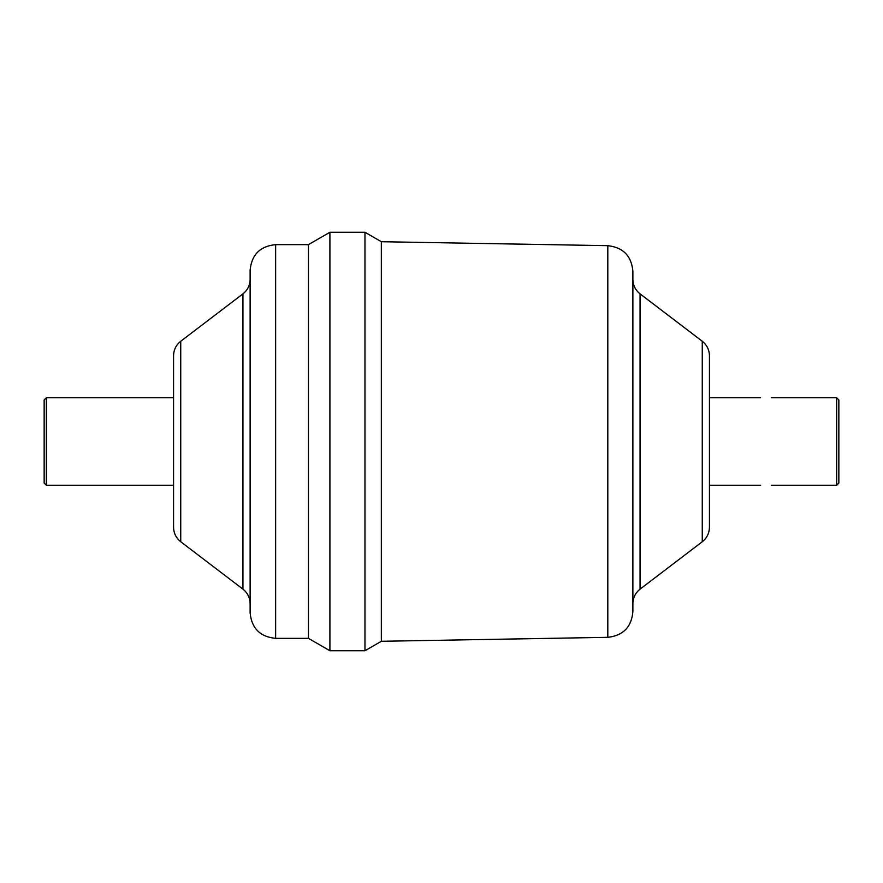 <?xml version="1.0" encoding="UTF-8"?>
<svg xmlns="http://www.w3.org/2000/svg" width="883" height="883" viewBox="0 0 883 883"><rect width="100%" height="100%" fill="white"/><g stroke="black" fill="none" stroke-linecap="round" stroke-linejoin="round"><path stroke-width="1.32" d="M771.3 485.242L836.665 485.242L836.665 397.758L838.85 399.944L838.85 483.056L836.665 485.242M173.565 485.242L46.335 485.242L46.335 397.758L173.565 397.758M771.3 397.758L836.665 397.758M46.335 485.242L44.15 483.056L44.15 399.944L46.335 397.758M702.261 541.754L702.261 341.246C706.908 344.966 709.303 349.8 709.435 355.75L709.435 527.25C709.303 533.2 706.908 538.034 702.261 541.754L640.065 589.138C635.418 592.846 633.023 597.681 632.879 603.63M607.813 637.327L607.813 245.673C623.078 247.383 631.433 255.893 632.879 271.18L632.879 611.82C631.433 627.107 623.078 635.617 607.813 637.327L381.346 641.29L364.966 650.749L364.966 232.251L381.346 241.71L381.346 641.29M308.443 244.646L308.443 638.354L275.628 638.354L275.628 244.646L308.443 244.646L329.911 232.251L329.911 650.749L364.966 650.749M275.628 244.646C260.132 246.158 251.633 254.668 250.121 270.165L250.121 612.835C251.633 628.332 260.132 636.842 275.628 638.354M180.739 541.754L180.739 341.246C176.092 344.966 173.697 349.8 173.565 355.75L173.565 527.25C173.697 533.2 176.092 538.034 180.739 541.754L242.935 589.138C247.582 592.846 249.977 597.681 250.121 603.63M702.261 341.246L640.065 293.862L640.065 589.138M180.739 341.246L242.935 293.862L242.935 589.138M709.435 485.242L760.583 485.242M709.435 397.758L760.583 397.758M640.065 293.862C635.418 290.154 633.023 285.319 632.879 279.37M607.813 245.673L381.346 241.71M329.911 232.251L364.966 232.251M308.443 638.354L329.911 650.749M242.935 293.862C247.582 290.154 249.977 285.319 250.121 279.37"/></g></svg>
